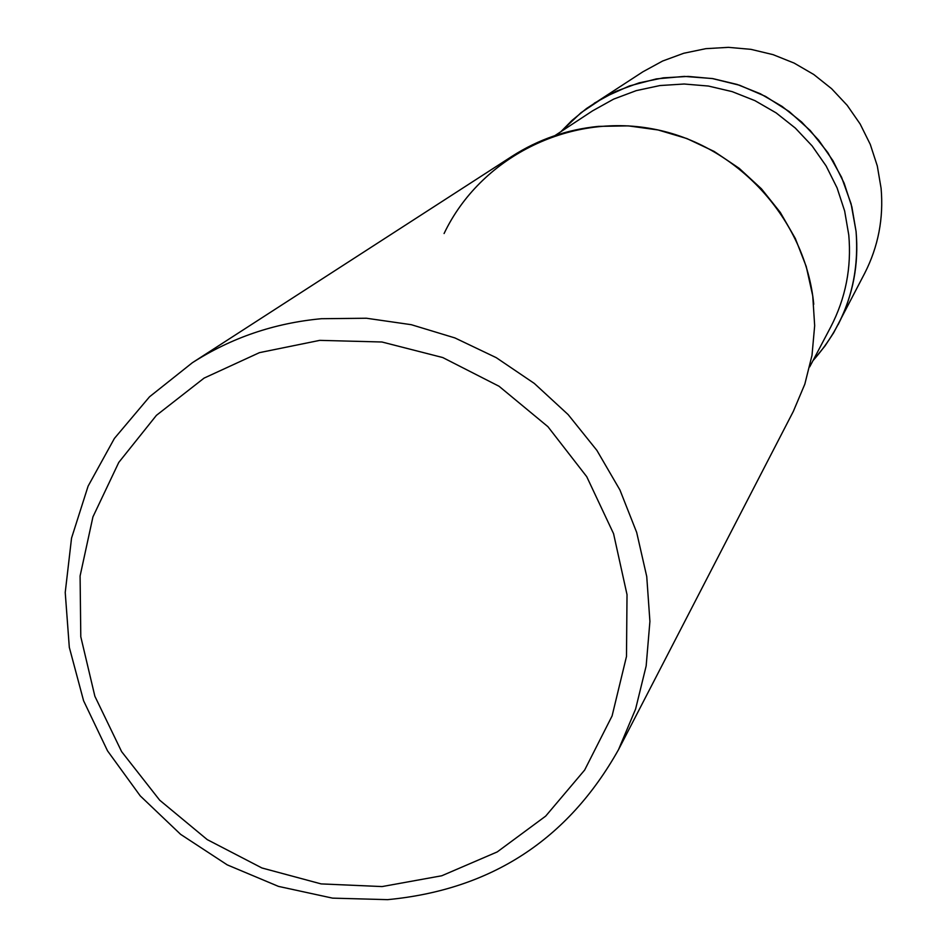 <?xml version="1.0" encoding="UTF-8"?>
<svg xmlns="http://www.w3.org/2000/svg" width="947" height="947" viewBox="0 0 947 947"><rect width="100%" height="100%" fill="white"/><g stroke="black" fill="none" stroke-linecap="round" stroke-linejoin="round"><path stroke-width="1.42" d="M838.19 324.561C853.034 295.381 859 264.32 856.064 231.399C859.84 280.868 845.47 323.957 812.964 360.677L824.944 346.046L833.609 332.859L864.741 273.186C878.283 246.563 883.729 218.26 881.089 188.275L877.301 165.95L870.269 144.382L860.16 124.021L847.186 105.33L831.62 88.71L813.816 74.529L794.142 63.094L773.048 54.642L750.971 49.351L728.409 47.35L705.846 48.664L683.758 53.257L662.64 61.022L642.918 71.783L586.524 108.514L571.893 120.518L560.825 131.74L580.985 112.74L604.056 97.328L629.435 85.94L656.425 78.885L684.302 76.399L712.286 78.53L739.619 85.254L765.519 96.393L789.301 111.628L810.265 130.556L827.867 152.645L841.587 177.278L851.081 203.771L856.064 231.399L851.874 206.872L844.132 183.162L833.005 160.789L818.729 140.239L801.6 121.974L782.021 106.36L760.394 93.777L737.204 84.461L712.949 78.637L688.161 76.411L663.374 77.832L639.13 82.851L615.952 91.35L594.337 103.152M618.509 749.669L793.337 411.377L804.832 384.127L812.005 355.338L814.669 325.673L812.739 295.855L806.252 266.569L795.35 238.526L780.292 212.4L761.435 188.808L739.205 168.329L714.156 151.437L686.883 138.558L658.047 129.964L628.323 125.88L598.421 126.377C567.158 129.467 538.441 139.398 512.244 156.16L192.348 362.737L149.543 396.781L114.398 438.437L88.107 486.131L71.546 538.097L65.225 592.479L69.309 647.334L83.585 700.744L107.52 750.841L140.251 795.894L180.628 834.354L227.233 864.871L278.477 886.392L332.563 898.135L387.619 899.65C490.925 889.825 567.892 839.835 618.509 749.669L635.603 709.031L646.162 665.942L649.914 621.433L646.742 576.545L636.668 532.38L619.93 489.978L596.894 450.393L568.129 414.585L534.309 383.428L496.264 357.67L454.927 337.937L411.282 324.691L366.406 318.239L321.388 318.713C274.37 323.081 231.352 337.759 192.348 362.737M382.115 886.57L441.787 875.762L497.234 851.921L545.685 816.113L584.654 770.041L612.093 715.92L626.488 656.46L627.021 594.645L613.561 533.67L586.738 476.684L547.911 426.671L499.057 386.269L442.758 357.552L381.937 341.997L319.766 340.364L259.466 352.639L204.09 378.102L156.409 415.354L118.766 462.432L92.936 516.884L80.093 575.977L80.791 636.763L94.878 696.27L121.618 751.634L159.688 800.191L207.215 839.598L261.917 867.973L321.163 883.906L382.115 886.57M444.084 233.53C480.141 157.77 568.389 112.918 652.755 128.899C737.157 144.512 805.648 219.219 813.745 304.307M554.954 135.587L592.609 110.823L613.656 99.115L636.266 90.628L659.941 85.55L684.172 84.011L708.427 86.047L732.185 91.634L754.901 100.631L776.114 112.871L795.314 128.07L812.112 145.897L826.127 165.962L837.053 187.837L844.653 211.015L848.772 234.998C851.661 267.587 845.647 298.258 830.72 327.023L809.697 366.88"/></g></svg>
